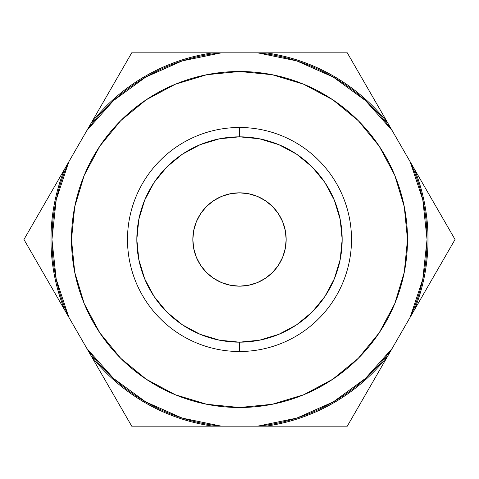 <?xml version="1.0" encoding="UTF-8"?>
<svg xmlns="http://www.w3.org/2000/svg" width="479" height="479" viewBox="0 0 479 479"><rect width="100%" height="100%" fill="white"/><g stroke="black" fill="none" stroke-linecap="round" stroke-linejoin="round"><path stroke-width="0.72" d="M239.5 407.503A168.003 168.003 0 0 1 71.497 239.5A168.003 168.003 0 0 1 239.5 71.497L206.724 74.724L175.206 84.286L146.161 99.812L120.702 120.702L99.812 146.161L84.286 175.206L74.724 206.724L71.497 239.5L74.724 272.276L84.286 303.794L99.812 332.839L120.702 358.298L146.161 379.188L175.206 394.714L206.724 404.276L239.5 407.503L272.276 404.276L303.794 394.714L332.839 379.188L358.298 358.298L379.188 332.839L394.714 303.794L404.276 272.276L407.503 239.5L404.276 206.724L394.714 175.206L379.188 146.161L358.298 120.702L332.839 99.812L303.794 84.286L272.276 74.724L239.5 71.497A168.003 168.003 0 0 1 407.503 239.5A168.003 168.003 0 0 1 239.5 407.503M239.5 286.167A46.667 46.667 0 0 1 192.833 239.5A46.667 46.667 0 0 1 239.5 192.833A46.667 46.667 0 0 1 286.167 239.5A46.667 46.667 0 0 1 239.5 286.167L248.607 285.268L257.361 282.616L265.426 278.305L272.497 272.497L278.305 265.426L282.616 257.361L285.268 248.607L286.167 239.5L285.268 230.393L282.616 221.639L278.305 213.574L272.497 206.503L265.426 200.695L257.361 196.384L248.607 193.732L239.5 192.833L230.393 193.732L221.639 196.384L213.574 200.695L206.503 206.503L200.695 213.574L196.384 221.639L193.732 230.393L192.833 239.5L193.732 248.607L196.384 257.361L200.695 265.426L206.503 272.497L213.574 278.305L221.639 282.616L230.393 285.268L239.5 286.167M239.5 127.498A112.002 112.002 0 0 1 351.502 239.5A112.002 112.002 0 0 1 239.5 351.502A112.002 112.002 0 0 0 351.502 239.5A112.002 112.002 0 0 0 239.5 127.498L239.5 136.832A102.668 102.668 0 0 1 342.168 239.5A102.668 102.668 0 0 1 239.5 342.168L239.5 351.502L239.5 342.168A102.668 102.668 0 0 1 136.832 239.5A102.668 102.668 0 0 1 239.5 136.832L239.5 127.498A112.002 112.002 0 0 0 127.498 239.5A112.002 112.002 0 0 0 239.5 351.502A112.002 112.002 0 0 1 127.498 239.5A112.002 112.002 0 0 1 239.5 127.498M410.222 317.14L414.395 309.919A188.54 188.54 0 0 0 414.395 169.081L410.222 161.86A187.546 187.546 0 0 1 410.222 317.14L392.103 348.526A187.546 187.546 0 0 1 257.618 426.172L265.965 426.172A188.54 188.54 0 0 0 387.93 355.753L392.103 348.526L365.549 378.374L333.276 401.923L296.746 418.101L257.618 426.172L221.382 426.172A187.546 187.546 0 0 1 86.897 348.526L91.07 355.753A188.54 188.54 0 0 0 213.035 426.172L221.382 426.172L182.254 418.101L145.724 401.923L113.451 378.374L86.897 348.526L68.778 317.14A187.546 187.546 0 0 1 68.778 161.86L64.605 169.081A188.54 188.54 0 0 0 64.605 309.919L68.778 317.14L56.205 279.221L51.954 239.5L56.205 199.779L68.778 161.86L86.897 130.474A187.546 187.546 0 0 1 221.382 52.828L213.035 52.828A188.54 188.54 0 0 0 91.07 123.247L86.897 130.474L113.451 100.626L145.724 77.077L182.254 60.899L221.382 52.828L257.618 52.828A187.546 187.546 0 0 1 392.103 130.474L387.93 123.247A188.54 188.54 0 0 0 265.965 52.828L257.618 52.828L296.746 60.899L333.276 77.077L365.549 100.626L392.103 130.474L410.222 161.86L422.795 199.779L427.046 239.5L422.795 279.221L410.222 317.14L455.05 239.5L347.275 52.828L131.725 52.828L23.95 239.5L131.725 426.172L347.275 426.172L434.046 275.886M296.543 324.864L312.098 312.098L296.543 324.864L278.79 334.354L259.528 340.198L239.5 342.168L219.472 340.198L200.21 334.354L182.457 324.864L166.902 312.098L154.136 296.543L166.902 312.098M324.846 296.567L312.098 312.098M324.864 182.457L312.098 166.902L324.864 182.457L334.354 200.21L340.198 219.472L342.168 239.5L340.198 259.528L334.354 278.79L324.864 296.543M296.567 154.154L312.098 166.902M182.457 154.136L166.902 166.902L182.457 154.136L200.21 144.646L219.472 138.802L239.5 136.832L259.528 138.802L278.79 144.646L296.543 154.136M154.154 182.433L166.902 166.902M154.136 296.543L144.646 278.79L138.802 259.528L136.832 239.5L138.802 219.472L144.646 200.21L154.136 182.457M68.778 317.14L46.068 277.814M44.954 203.114L68.778 161.86M410.222 161.86L416.401 172.56M302.92 52.828L305.183 52.828M269.934 52.828L280.353 52.828M380.697 110.721L385.936 119.792M368.279 89.214L369.423 91.19M421.634 297.375L416.389 306.464M432.956 201.234L434.034 203.096M109.631 91.1L110.709 89.232M98.339 110.661L109.607 91.142M93.076 119.768L98.333 110.667M198.414 52.828L208.994 52.828M173.673 52.828L175.853 52.828M46.05 277.778L44.966 275.904M62.599 306.44L57.366 297.375M57.39 181.583L62.611 172.536M176.074 426.172L173.817 426.172M209.066 426.172L198.623 426.172M98.285 368.255L93.064 359.208M110.721 389.786L109.577 387.81M369.393 387.864L368.291 389.768M385.924 359.232L380.661 368.339M280.586 426.172L270.006 426.172M305.327 426.172L303.153 426.172M387.93 355.753A188.54 188.54 0 0 1 265.965 426.172L347.275 426.172L387.93 355.753M213.035 426.172A188.54 188.54 0 0 1 91.07 355.753L131.725 426.172L213.035 426.172M64.605 309.919A188.54 188.54 0 0 1 64.605 169.081L23.95 239.5L64.605 309.919M91.07 123.247A188.54 188.54 0 0 1 213.035 52.828L131.725 52.828L91.07 123.247M265.965 52.828A188.54 188.54 0 0 1 387.93 123.247L347.275 52.828L265.965 52.828M434.77 274.623L455.05 239.5L414.395 169.081A188.54 188.54 0 0 1 414.395 309.919L434.77 274.623M407.503 239.5L404.276 206.724M71.497 239.5L74.724 272.276"/></g></svg>
